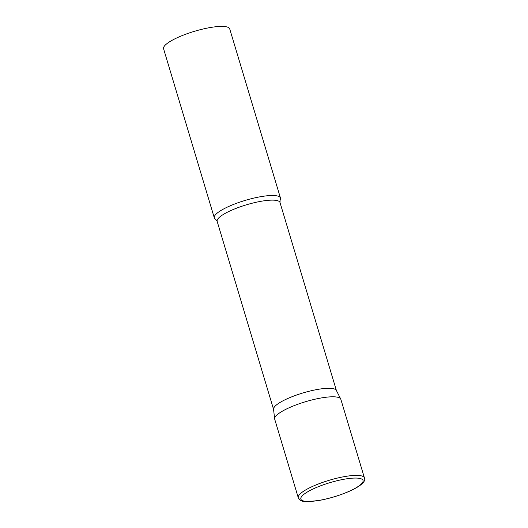 <?xml version="1.0" encoding="UTF-8"?>
<svg xmlns="http://www.w3.org/2000/svg" width="528" height="528" viewBox="0 0 528 528"><rect width="100%" height="100%" fill="white"/><g stroke="black" fill="none" stroke-linecap="round" stroke-linejoin="round"><path stroke-width="0.79" d="M364.426 477.906L340.844 399.32A34.531 7.847 163.3 0 0 321.189 397.967A34.531 7.847 163.3 0 0 274.699 419.159L298.274 497.752C301.481 502.583 303.58 500.907 307.996 501.6L319.09 500.465C341.365 496.478 368.102 484.81 364.426 477.906A34.531 7.847 163.3 0 0 344.771 476.553A34.531 7.847 163.3 0 0 298.274 497.752M276.236 405.121A32.802 7.458 -16.7 0 1 309.857 391.07A32.802 7.458 -16.7 0 1 336.336 390.397L340.725 399.016A34.531 7.847 -16.7 0 0 312.847 399.722A34.531 7.847 -16.7 0 0 277.457 414.52A34.531 7.847 -16.7 0 0 274.633 418.843L273.55 409.233A32.802 7.458 -16.7 0 1 276.236 405.121M215.648 219.292A34.531 7.847 -16.7 0 1 214.309 217.859A34.531 7.847 -16.7 0 1 217.067 213.213A34.531 7.847 -16.7 0 1 253.13 198.264A34.531 7.847 -16.7 0 1 280.454 198.013A34.531 7.847 -16.7 0 1 280.124 199.947L280.005 202.521A32.802 7.458 -16.7 0 0 254.047 202.752A32.802 7.458 -16.7 0 0 219.787 216.962A32.802 7.458 -16.7 0 0 217.16 221.377L215.648 219.292M214.309 217.859L163.574 48.767A34.531 7.847 -16.7 0 1 166.333 44.121A34.531 7.847 -16.7 0 1 202.402 29.165A34.531 7.847 -16.7 0 1 229.726 28.921L280.454 198.013M319.315 500.359A32.459 7.379 163.3 0 0 360.426 484.803A32.459 7.379 163.3 0 0 344.54 479.16A32.459 7.379 163.3 0 0 303.435 494.723A32.459 7.379 163.3 0 0 319.315 500.359M336.409 390.535L280.005 202.521M273.57 409.385L217.16 221.377"/></g></svg>
